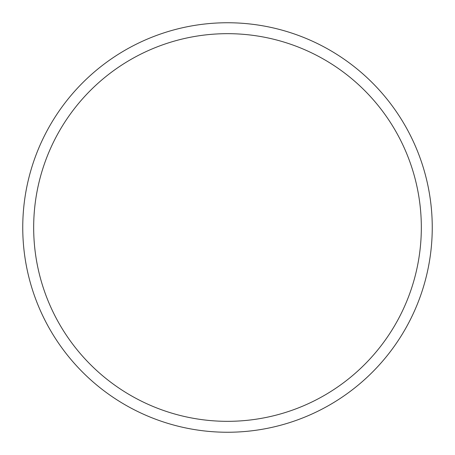 <?xml version="1.0" encoding="UTF-8"?>
<svg xmlns="http://www.w3.org/2000/svg" width="455" height="455" viewBox="0 0 455 455"><rect width="100%" height="100%" fill="white"/><g stroke="black" fill="none" stroke-linecap="round" stroke-linejoin="round"><path stroke-width="0.68" d="M432.25 227.5A204.75 204.75 0 0 0 227.5 22.75A204.75 204.75 0 0 0 22.75 227.5A204.75 204.75 0 0 0 227.5 432.25A204.75 204.75 0 0 0 432.25 227.5M421.33 227.5A193.83 193.83 0 0 0 227.5 33.67A193.83 193.83 0 0 0 33.67 227.5A193.83 193.83 0 0 0 227.5 421.33A193.83 193.83 0 0 0 421.33 227.5"/></g></svg>
